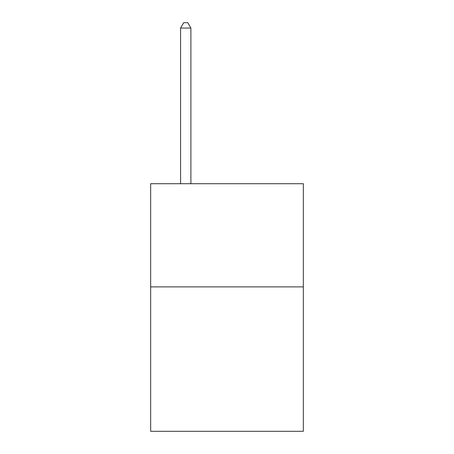 <?xml version="1.0" encoding="UTF-8"?>
<svg xmlns="http://www.w3.org/2000/svg" width="454" height="454" viewBox="0 0 454 454"><rect width="100%" height="100%" fill="white"/><g stroke="black" fill="none" stroke-linecap="round" stroke-linejoin="round"><path stroke-width="0.68" d="M303.34 286.877L303.34 431.3L150.66 431.3L150.66 183.711L303.34 183.711L303.34 286.877L150.66 286.877M190.896 183.711L190.896 28.063L180.578 28.063L180.578 183.711M180.578 28.063L183.671 22.7L187.797 22.7L190.896 28.063"/></g></svg>
